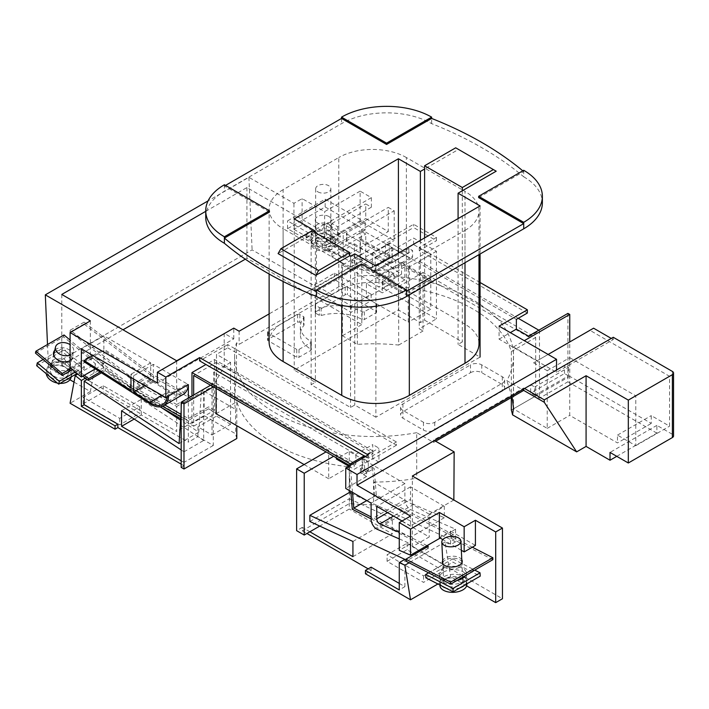 <?xml version="1.0" encoding="UTF-8"?>
<svg xmlns="http://www.w3.org/2000/svg" width="709" height="709" viewBox="0 0 709 709"><rect width="100%" height="100%" fill="white"/><g stroke="black" fill="none" stroke-linecap="round" stroke-linejoin="round"><path stroke-width="0.53" stroke-dasharray="3.54 2.66" d="M317.898 191.864A7.586 4.378 0 0 0 326.167 192.813A7.586 4.378 0 0 0 330.846 188.771A7.586 4.378 0 0 0 328.622 185.669A7.586 4.378 0 0 0 320.362 184.721A7.586 4.378 0 0 0 315.673 188.771A7.586 4.378 0 0 0 317.898 191.864M317.898 237.382A7.586 4.378 0 0 0 326.167 238.33A7.586 4.378 0 0 0 330.846 234.289A7.586 4.378 0 0 0 328.622 231.187A7.586 4.378 0 0 0 320.362 230.239A7.586 4.378 0 0 0 315.673 234.289A7.586 4.378 0 0 0 317.898 237.382M331.732 239.155A11.982 6.913 180 0 1 335.242 244.038A11.982 6.913 180 0 1 327.842 250.437A11.982 6.913 180 0 1 314.787 248.93A11.982 6.913 180 0 1 311.278 244.038A11.982 6.913 180 0 1 318.678 237.648A11.982 6.913 180 0 1 331.732 239.155M331.732 235.902A11.982 6.913 180 0 1 335.242 240.794A11.982 6.913 180 0 1 327.842 247.184A11.982 6.913 180 0 1 314.787 245.677A11.982 6.913 180 0 1 311.278 240.794A11.982 6.913 180 0 1 318.678 234.395A11.982 6.913 180 0 1 331.732 235.902M317.898 240.635A7.586 4.378 0 0 0 326.167 241.583A7.586 4.378 0 0 0 330.846 237.542A7.586 4.378 0 0 0 328.622 234.44A7.586 4.378 0 0 0 320.362 233.491A7.586 4.378 0 0 0 315.673 237.542A7.586 4.378 0 0 0 317.898 240.635M328.622 237.692A7.586 4.378 180 0 1 330.846 240.794A7.586 4.378 180 0 1 326.167 244.835A7.586 4.378 180 0 1 317.898 243.887A7.586 4.378 180 0 1 315.673 240.794A7.586 4.378 180 0 1 320.362 236.744A7.586 4.378 180 0 1 328.622 237.692M340.302 233.837L324.04 224.452L306.226 234.732L322.489 244.126L340.302 233.837L340.302 237.09L324.04 227.704L306.226 237.985L322.489 247.379L340.302 237.09M324.04 224.452L324.04 227.704M306.226 234.732L306.226 237.985M322.489 244.126L322.489 247.379M439.952 585.625A13.471 7.329 177.3 0 1 443.896 580.122A13.471 7.329 177.3 0 1 458.395 578.021A13.471 7.329 177.3 0 1 466.859 584.358M460.194 587.708A13.471 7.329 177.3 0 1 445.66 587.965M442.124 586.157A13.471 7.329 177.3 0 1 439.793 582.293A13.471 7.329 177.3 0 1 443.737 576.78A13.471 7.329 177.3 0 1 463.633 576.647M446.502 578.198A9.554 5.202 -2.7 0 0 443.701 582.107A9.554 5.202 -2.7 0 0 449.701 586.609A9.554 5.202 -2.7 0 0 459.99 585.12A9.554 5.202 -2.7 0 0 462.791 581.212A9.554 5.202 -2.7 0 0 456.791 576.709A9.554 5.202 -2.7 0 0 446.502 578.198M464.324 577.126A13.471 7.329 177.3 0 1 466.699 581.025A13.471 7.329 177.3 0 1 464.767 585.067M443.524 572.11A13.471 7.329 177.3 0 1 458.023 570.009A13.471 7.329 177.3 0 1 466.478 576.355A13.471 7.329 177.3 0 1 462.534 581.859A13.471 7.329 177.3 0 1 448.035 583.959A13.471 7.329 177.3 0 1 439.571 577.622A13.471 7.329 177.3 0 1 443.524 572.11M456.959 580.503A13.471 7.329 177.3 0 1 439.42 574.281A13.471 7.329 177.3 0 1 443.364 568.769A13.471 7.329 177.3 0 1 457.863 566.668A13.471 7.329 177.3 0 1 466.318 573.014A13.471 7.329 177.3 0 1 465.68 575.469M428.582 572.81L452.776 558.843L452.936 562.175L480.197 576.16M452.776 558.843L474.764 570.116M425.861 577.808L452.936 562.175M60.017 383.374A12.718 8.818 -167.1 0 1 57.438 383.073M46.271 373.732A12.718 8.818 -167.1 0 1 46.377 371.507A12.718 8.818 -167.1 0 1 50.02 366.925A12.718 8.818 -167.1 0 1 64.554 367.076A12.718 8.818 -167.1 0 1 71.184 377.179M66.026 379.909A12.718 8.818 -167.1 0 1 52.466 378.181A12.718 8.818 -167.1 0 1 47.016 368.715A12.718 8.818 -167.1 0 1 50.658 364.134A12.718 8.818 -167.1 0 1 65.193 364.275A12.718 8.818 -167.1 0 1 71.822 374.379A12.718 8.818 -167.1 0 1 69.916 377.667M53.033 366.145A9.261 6.425 12.9 0 0 50.383 369.478A9.261 6.425 12.9 0 0 55.213 376.833A9.261 6.425 12.9 0 0 65.795 376.949A9.261 6.425 12.9 0 0 68.445 373.608A9.261 6.425 12.9 0 0 63.624 366.252A9.261 6.425 12.9 0 0 53.033 366.145M70.094 354.979A9.261 6.425 12.9 0 0 70.909 354.562A9.261 6.425 12.9 0 0 73.559 351.23A9.261 6.425 12.9 0 0 70.094 344.645M53.512 362.042L63.331 361.493L70.102 369.921L67.249 373.537L57.42 374.086L50.658 365.658L53.512 362.042M52.227 367.129L51.27 362.84L54.132 359.224L63.952 358.674L70.723 367.102L67.869 370.718L56.339 370.568M54.106 353.171L62.383 348.394L84.424 366.828L83.804 369.646L77.121 373.501M84.424 366.828L75.358 372.065M62.383 348.394L61.772 351.212L83.804 369.646M36.673 365.702L61.772 351.212M43.125 359.516L53.423 353.569M70.094 360.571A9.953 6.904 12.9 0 0 70.102 360.562A9.953 6.904 12.9 0 0 72.956 356.973A9.953 6.904 12.9 0 0 67.772 349.076A9.953 6.904 12.9 0 0 56.392 348.961A9.953 6.904 12.9 0 0 54.779 350.237M53.423 353.472L53.131 354.349L59.857 362.813L69.712 362.272L72.566 358.692L65.84 350.237L55.976 350.778L54.363 352.054M461.781 559.667A9.953 5.415 -2.7 0 0 445.279 558.027A9.953 5.415 -2.7 0 0 442.691 560.571M442.779 562.574A9.953 5.415 177.3 0 1 445.367 560.03A9.953 5.415 177.3 0 1 461.878 561.67M462.126 562.175A9.953 5.415 177.3 0 1 462.348 563.168A9.953 5.415 177.3 0 1 459.432 567.244A9.953 5.415 177.3 0 1 448.708 568.795A9.953 5.415 177.3 0 1 442.451 564.107A9.953 5.415 177.3 0 1 442.576 563.097M328.896 216.52A7.967 4.6 0 0 0 320.211 215.527A7.967 4.6 0 0 0 315.292 219.772A7.967 4.6 0 0 0 317.632 223.025A7.967 4.6 0 0 0 326.308 224.017A7.967 4.6 0 0 0 331.227 219.772A7.967 4.6 0 0 0 328.896 216.52M317.632 230.824A7.967 4.6 180 0 1 315.292 227.571A7.967 4.6 180 0 1 320.211 223.326A7.967 4.6 180 0 1 328.896 224.328A7.967 4.6 180 0 1 331.227 227.571A7.967 4.6 180 0 1 326.308 231.825A7.967 4.6 180 0 1 317.632 230.824M528.497 336.146L528.497 336.926L497.106 318.802L497.106 318.155A139.451 80.507 180 0 1 513.502 356.024A139.451 80.507 180 0 1 506.82 380.653L523.712 390.411M512.093 397.12L506.82 380.653M205.734 211.335L246.918 187.557L361.803 253.884L342.42 265.077L342.42 335.756L357.345 344.379A139.451 80.507 180 0 1 398.68 345.061L398.68 286.533A139.451 80.507 180 0 1 472.655 308.849A139.451 80.507 180 0 1 511.313 351.567L511.313 397.572M497.106 318.802A139.451 80.507 0 0 0 472.655 299.747A139.451 80.507 0 0 0 439.66 285.63L385.457 254.345L392.166 250.463L392.166 247.414L361.475 229.689L394.186 210.803L388.275 207.391L388.275 231.551L365.747 218.549L365.747 203.944L371.374 207.196L371.374 197.634L360.11 191.138L360.11 220.836L394.186 240.511L394.186 210.803M269.447 212.071L224.39 186.059L225.524 185.412M406.576 291.239L361.519 265.228L316.471 291.239M523.712 170.293L523.712 171.596L478.655 197.598M205.734 217.273A63.713 36.788 180 0 1 224.39 191.262L341.534 123.632A63.713 36.788 180 0 1 431.639 123.632A354.349 204.582 0 0 1 523.712 176.798L523.712 171.596A354.349 204.582 0 0 0 522.79 170.825M311.987 230.779L311.987 234.032L278.088 253.592M311.987 234.032L311.118 233.527L313.936 231.905M455.692 147.809L458.501 149.431L424.611 168.999M458.501 149.431L496.203 171.197M480.064 282.483L419.258 247.379L436.425 237.462L413.613 224.301L352.001 259.875L357.345 262.959L269.119 313.901M464.998 324.243L406.354 290.389L406.354 157.531L464.998 191.386L464.998 324.243A47.787 27.589 180 0 1 478.992 343.75M269.119 342.03A47.787 27.589 180 0 1 283.113 322.524L283.113 189.675L338.778 157.531L338.778 290.389L283.113 322.524M338.778 290.389A47.787 27.589 180 0 1 406.354 290.389M426.499 547.304L428.387 548.27L428.289 546.267M427.066 545.638L371.099 516.932M352.515 492.374L350.317 465.352M191.979 395.985L191.979 423.255L180.768 416.786M162.503 406.239L128.746 386.751L105.508 368.884L105.233 370.647L128.604 388.621L160.137 406.824M180.653 418.664L193.672 426.18L193.672 395.01M348.775 466.247L350.822 491.399M371.099 518.891L425.267 546.674M70.953 368.458L73.47 367.005L73.47 368.981L82.793 376.142M72.371 369.611L90.362 359.224L95.502 363.859L77.813 374.068M64.04 334.967L63.606 336.837L90.362 359.224L92.613 357.921L130.855 387.318L188.355 420.517L208.623 408.809L208.623 406.86L188.355 418.558L180.928 414.278M90.362 320.867L90.362 357.247L70.094 340.09M47.503 344.503L48.522 367.386L69.925 379.749M95.502 363.859L90.362 391.545L74.011 382.107M164.834 404.99L130.997 385.448L92.613 355.945L92.613 354.739L70.094 367.749M188.355 418.558L188.355 398.086M84.167 361.838L103.877 350.459L169.416 392.228A24.842 14.34 -120 0 0 183.268 394.346M103.877 350.459L103.877 363.965L92.613 354.739M350.982 493.349L455.568 541.827L455.568 529.18L410.52 509.603A7.967 4.6 60 0 1 404.883 499.854L404.883 483.591L373.315 465.37L360.367 472.85L361.758 473.647L361.395 469.216L363.088 468.241L362.255 458.005L371.268 452.803L372.961 453.787L363.947 458.989L368.281 461.488L368.281 471.237L364.781 469.216L363.097 470.191L363.451 474.631L366.588 476.439L366.588 472.212L363.097 470.191M363.947 458.989L364.781 469.216M366.588 472.212L368.281 471.237M84.256 375.291L73.47 367.005L92.613 355.945M354.482 265.069L365.747 258.572L394.186 274.986L382.922 281.491L354.482 265.069L354.482 243.843L331.954 256.853L379.023 287.189L379.023 275.464L408.26 292.347L408.26 267.506L395.684 260.247L395.684 266.203L412.576 256.445A3.979 2.295 60 0 1 411.752 258.271A3.979 2.295 60 0 1 409.758 258.076L392.059 247.858L375.167 257.606L375.167 270.714L392.059 260.956A3.979 2.295 60 0 1 391.235 262.782A3.979 2.295 60 0 1 389.454 262.693L346.94 241.751L346.94 234.041L388.115 257.81A1.595 0.922 -120 0 0 388.913 257.89A1.595 0.922 -120 0 0 389.241 257.163L389.241 243.781A1.595 0.922 60 0 1 389.569 243.054A1.595 0.922 60 0 1 390.367 243.134L407.746 253.166A1.595 0.922 -120 0 0 408.544 253.237A1.595 0.922 -120 0 0 408.871 252.51L408.871 248.354L412.576 250.49L412.576 256.445M331.954 256.853L331.954 253.53L326.326 250.277L326.326 249.453L372.562 272.442A3.979 2.295 -120 0 0 374.343 272.531A3.979 2.295 -120 0 0 375.167 270.714M409.758 258.076L392.866 267.825L375.167 257.606M392.866 267.825A3.979 2.295 -120 0 0 394.86 268.029A3.979 2.295 -120 0 0 395.684 266.203M389.241 257.163L372.349 266.921L372.349 253.538L389.241 243.781M372.349 266.921A1.595 0.922 60 0 1 372.021 267.647A1.595 0.922 60 0 1 371.224 267.568L388.115 257.81M326.326 249.453L324.935 250.25L324.935 242.451L326.326 241.645L371.224 267.568M326.326 241.645L326.326 240.342L360.11 220.836M408.871 252.51L391.98 262.268L391.98 258.103L360.394 239.872L360.394 260.017L326.326 240.342M391.98 262.268A1.595 0.922 60 0 1 391.643 262.995A1.595 0.922 60 0 1 390.845 262.915L407.746 253.166M390.367 243.134L373.475 252.883L390.845 262.915M373.475 252.883A1.595 0.922 -120 0 0 372.677 252.803A1.595 0.922 -120 0 0 372.349 253.538M408.871 248.354L391.98 258.103M360.394 239.872L361.475 239.252L392.166 256.968L413.613 244.587L430.788 254.504L430.788 279.337L408.26 292.347M408.26 267.506L430.788 254.504M395.684 260.247L412.576 250.49M434.449 440.511L433.607 440.023L433.607 442.434L416.715 432.676L416.715 478.194L454.159 499.818M524.554 388.488L523.712 388L433.607 440.023M435.689 441.228L433.607 442.434M523.712 388L523.712 388.975M567.918 313.387L567.918 381.796L539.487 398.21L535.685 396.012L535.685 337.493L423.051 272.46L423.051 330.988L419.258 328.79L436.425 318.882L382.922 287.996L394.186 281.491L360.11 261.816L316.471 287.021L252.103 249.852L48.522 367.386M528.497 336.926L539.487 330.58L539.487 398.21M616.768 456.33L656.897 433.164L656.897 425.365L672.38 434.307A3.979 2.295 180 0 1 673.55 435.929M656.897 433.164L567.918 381.796M533.602 362.831L547.224 370.692L547.224 428.369L513.431 408.863L513.431 346.958L537.262 360.713L533.602 362.831L589.915 330.314L669.571 376.302L669.571 426.171L651.27 415.607L651.27 423.415L569.752 376.346L569.752 341.96M589.915 330.314L593.584 328.196M499.065 326.122L499.065 339.132L556.53 372.305L613.25 339.558L611.282 338.423M613.25 339.558L613.25 337.28M408.26 294.82L382.311 279.842L382.311 292.897L366.393 283.706L366.393 297.957L408.26 322.134L408.26 294.82L430.788 281.819L430.788 309.124L408.26 322.134M365.747 258.572L365.747 234.023L360.11 230.771L360.11 261.816M331.954 253.53L365.747 234.023M430.788 281.819L404.839 266.832L404.839 279.887L388.913 270.696L388.913 284.947L366.393 297.957M388.913 284.947L430.788 309.124M361.475 239.252L361.475 229.689M392.166 256.968L392.166 250.463L413.613 238.082L436.425 251.252L436.425 318.882M371.374 207.196L337.59 226.703L331.954 223.45L331.954 238.056L337.59 241.308L326.326 247.804L343.218 257.562L388.275 231.551M343.218 257.562L343.218 233.403L388.275 207.391M394.186 274.986L394.186 281.491M413.613 244.587L413.613 238.082M382.922 281.491L382.922 287.996M354.482 243.843L401.542 274.188L401.542 262.454L430.788 279.337M371.374 197.634L326.326 223.645L343.218 233.403M326.326 247.804L326.326 223.645M337.59 241.308L337.59 226.703M360.11 191.138L324.633 211.619L302.114 198.609L293.943 203.323L248.894 177.312L208.083 200.877M157.38 382.966L233.775 338.858L224.487 333.487M342.42 265.077L352.001 270.599L392.166 247.414M530.686 384.668L534.683 386.981L534.683 395.374L530.686 393.061L530.686 384.668L564.479 365.162L568.476 367.475L534.683 386.981M547.224 370.692L569.752 357.682L569.752 415.368L617.477 442.921L651.27 423.415M569.752 357.682L635.778 395.808L635.778 445.686L617.477 435.113L617.477 442.921M436.425 251.252L419.258 261.16L419.258 328.79M419.258 261.16L518.235 318.306M538.813 330.19L539.487 330.58M357.345 344.379L357.345 276.093A139.451 80.507 180 0 1 439.66 284.983L439.66 285.63M436.425 237.462L436.425 240.714L413.613 227.554L413.613 224.301M376.16 311.402A1.595 0.922 180 0 1 376.63 312.049A1.595 0.922 180 0 1 376.16 312.704L364.355 319.52A1.595 0.922 180 0 1 362.113 319.52A36.106 20.845 0 0 0 321.133 315.505A1.595 0.922 180 0 1 319.325 315.328L315.629 313.192A1.595 0.922 180 0 1 315.159 312.536A1.595 0.922 180 0 1 315.629 311.889L345.194 294.82A1.595 0.922 180 0 1 347.445 294.82L376.16 311.402L376.16 303.603A1.595 0.922 180 0 1 376.63 304.25A1.595 0.922 180 0 1 376.16 304.897L364.355 311.712A1.595 0.922 180 0 1 362.113 311.721A36.106 20.845 0 0 0 321.133 307.697A1.595 0.922 180 0 1 319.325 307.52L315.629 305.384A1.595 0.922 180 0 1 315.159 304.737A1.595 0.922 180 0 1 315.629 304.09L345.194 287.021A1.595 0.922 180 0 1 347.445 287.021L376.16 303.603M470.492 372.686A7.967 4.6 180 0 1 481.757 372.686L502.309 384.562A7.967 4.6 180 0 1 504.64 387.805A7.967 4.6 180 0 1 502.309 391.058L434.732 430.079A7.967 4.6 180 0 1 423.468 430.079L402.916 418.213A7.967 4.6 180 0 1 400.585 414.96A7.967 4.6 180 0 1 402.916 411.707L470.492 372.686L470.492 364.887A7.967 4.6 180 0 1 481.757 364.887L502.309 376.754A7.967 4.6 180 0 1 504.64 380.006A7.967 4.6 180 0 1 502.309 383.259L434.732 422.272A7.967 4.6 180 0 1 423.468 422.272L402.916 410.405A7.967 4.6 180 0 1 400.585 407.152A7.967 4.6 180 0 1 402.916 403.9L470.492 364.887M310.826 349.129A1.595 0.922 180 0 1 311.286 349.776A1.595 0.922 180 0 1 310.817 350.432L299.012 357.247A1.595 0.922 180 0 1 296.761 357.247L268.037 340.666A1.595 0.922 180 0 1 267.568 340.01A1.595 0.922 180 0 1 268.037 339.363L297.603 322.294A1.595 0.922 180 0 1 299.854 322.294L303.549 324.43A1.595 0.922 180 0 1 304.019 325.077A1.595 0.922 180 0 1 303.869 325.475A36.106 20.845 0 0 0 300.35 334.453A36.106 20.845 0 0 0 310.826 349.129L310.826 341.33A1.595 0.922 180 0 1 311.286 341.977A1.595 0.922 180 0 1 310.817 342.624L299.012 349.44A1.595 0.922 180 0 1 296.761 349.44L268.037 332.858A1.595 0.922 180 0 1 267.568 332.211A1.595 0.922 180 0 1 268.037 331.564L297.603 314.495A1.595 0.922 180 0 1 299.854 314.495L303.549 316.622A1.595 0.922 180 0 1 304.019 317.277A1.595 0.922 180 0 1 303.869 317.667A36.106 20.845 0 0 0 300.35 326.645A36.106 20.845 0 0 0 310.826 341.33M375.885 417.229L354.766 405.043L350.538 407.48L311.118 384.721L315.345 382.284L294.226 370.089L398.405 309.939L420.393 322.63L424.611 320.193L462.312 341.951L458.085 344.397L480.064 357.079L375.885 417.229L375.885 266.043M439.66 284.983L497.106 318.155M416.715 432.676A139.451 80.507 180 0 1 234.599 356.024A139.451 80.507 180 0 1 236.487 342.828L239.128 344.352L357.345 276.093L357.345 262.959M92.613 357.921L103.877 367.466L103.877 369.752L87.092 379.448M103.877 367.466L85.39 378.136M210.582 385.244L213.276 383.693L213.276 445.474L197.926 436.611L188.355 442.141L188.355 420.517M197.926 436.611L197.926 426.862L212.009 434.989L212.009 382.966L213.693 381.991L213.693 372.234L355.874 454.318L355.874 464.076L213.693 381.991M227.775 347.853L396.437 445.225L396.437 441.973L227.775 344.601L227.775 347.853L216.511 354.349L216.511 416.13L197.926 426.862M227.775 344.601L199.619 360.854M213.276 383.693L212.009 382.966M213.276 445.474L183.986 462.383L183.986 465.76L181.176 467.391M181.176 449.949L183.986 451.801L183.986 400.603L181.575 403.9L201.285 392.52L198.804 432.189L180.556 420.18M183.986 451.801L203.696 440.422L203.696 389.223L201.285 392.52M183.986 462.383L181.176 460.753M134.187 419.054L141.277 414.96L188.355 442.141M103.877 363.965L95.29 368.928M92.906 355.493L103.877 349.156L103.877 335.818L81.349 348.828M141.277 414.96L141.277 399.371L203.696 440.422M161.032 407.338L103.877 369.752M168.645 395.968L167.51 395.321L187.22 383.941L153.339 364.373L153.339 380.68L144.928 385.536M187.22 383.941A23.246 13.427 60 0 1 182.47 392.963A23.246 13.427 60 0 1 169.495 390.969L153.339 380.68M153.339 381.983L133.629 393.362M149.705 403.607L169.416 392.228M161.918 395.338L169.495 390.969M153.339 364.373L133.629 375.752L130.979 374.228L130.979 377.48M130.979 390.367L150.689 378.987L150.689 362.848L103.877 335.818M150.689 362.848L130.979 374.228M150.689 378.987L103.877 349.156M363.088 468.241L362.06 467.648L362.255 458.005M355.874 464.076L354.181 465.051L354.181 469.278L367.129 461.798L349.271 451.482L336.323 458.962M354.181 465.051L336.323 454.735L333.629 456.286M336.323 457.846L336.323 454.735M348.766 466.15L354.181 469.278M361.395 469.216L360.367 468.622L362.06 467.648M360.367 472.85L360.367 468.622M213.4 386.875L216.085 385.324L328.719 450.348L326.034 451.899M396.437 445.225L368.281 461.488M212.009 434.989L230.585 424.257L230.585 362.476L216.511 354.349M230.585 362.476L213.693 372.234M355.874 454.318L372.766 444.561L372.766 458.546L378.952 462.117L378.952 448.132L372.766 444.561M362.06 457.89L378.952 448.132M363.451 474.631L374.157 468.454L372.455 467.47L361.758 473.647M404.883 483.591L371.099 503.098M366.588 476.439L345.753 488.474M399.256 538.902L410.52 543.794L410.52 537.245L399.256 532.344M410.52 543.794L399.256 550.299M444.304 506.35L410.52 486.844L410.52 499.375A3.979 2.295 -120 0 0 413.675 504.427L444.304 517.73L444.304 506.35L410.52 525.856L410.52 516.108M444.304 517.73L410.52 537.245M439.376 537.617L450.64 531.112L450.64 532.025L440.165 538.069M399.256 583.41L404.883 586.662L399.256 589.915M309.851 521.487L349.271 498.728L349.271 509.035L319.75 526.078M349.271 451.482L349.271 490.504M352.931 556.671L392.352 533.912L349.271 509.035M404.883 586.662L404.883 559.366M349.271 498.728L392.352 518.704L392.352 533.912M378.952 462.117L373.315 465.37L367.129 461.798L372.766 458.546M410.52 525.856L402.065 520.982M410.52 486.844L376.727 506.35M396.437 441.973L368.281 458.236L368.281 454.983M246.918 187.557L246.918 258.244L361.803 324.571L361.803 253.884M248.894 177.312L252.103 249.852M61.78 294.448L61.78 365.135L123.003 329.791M245.296 259.184L246.918 258.244M176.665 360.775L176.665 404.502L137.333 381.788L70.2 330.19L70.094 332.087L137.192 383.658L176.665 406.452L176.665 431.462L61.78 365.135M176.665 404.502L190.606 396.455L190.606 398.405L176.665 406.452M224.204 333.327L224.204 366.624L212.939 386.13L234.617 398.653L236.487 373.714L224.204 366.624M234.617 398.653A139.451 80.507 0 0 0 234.599 399.92A139.451 80.507 0 0 0 235.565 409.377L204.121 391.226L212.939 386.13M204.121 391.226L204.121 415.607L176.665 431.462M293.943 229.335L316.471 242.345L324.633 237.63L302.114 224.62L293.943 229.335L293.943 203.323M316.471 242.345L316.471 287.021M326.326 250.277L360.11 230.771M324.633 237.63L324.633 211.619M342.42 335.756L361.803 324.571M387.07 561.315L407.099 549.75L443.586 570.816L423.557 582.381L387.07 561.315L387.07 554.81L407.099 543.245L443.586 564.311L423.557 575.876L387.07 554.81M368.166 568.848L371.099 570.532L365.463 573.785M309.851 531.794L302.247 527.407L302.247 530.784L306.926 533.487M302.247 530.784L349.422 503.55A139.451 80.507 180 0 0 373.554 504.817L429.237 536.961L412.346 546.719L502.451 598.742M466.646 585.873L450.64 576.63L437.896 583.986M216.085 413.737L236.797 401.781A139.451 80.507 0 0 0 349.422 466.806L328.719 478.761L328.719 450.348M216.085 388.426L216.085 385.324M328.719 478.761L304.108 464.555M239.128 331.218L239.128 344.352M236.487 342.828L236.487 373.714M233.775 338.858L233.775 328.125M511.313 410.086L535.685 396.012M527.354 313.041L419.258 250.632L436.425 240.714M419.258 247.379L419.258 250.632M314.619 291.239L334.648 279.674L371.135 300.74L351.106 312.306L314.619 291.239L314.619 284.734L334.648 273.169L371.135 294.235L351.106 305.801L314.619 284.734M83.228 403.793L103.257 392.228L139.744 413.294L119.706 424.859L83.228 403.793L83.228 397.288L103.257 385.723L139.744 406.789L119.706 418.354L83.228 397.288M181.176 464.138L183.986 465.76M90.362 391.545L70.094 403.253M398.68 345.061L423.051 330.988M236.797 438.525A139.451 80.507 180 0 1 235.565 433.766L204.121 415.607M412.346 546.719L412.346 476.031M453.849 499.996L429.237 514.202L429.237 536.961M461.337 550.29L442.806 539.593M455.568 529.18L450.64 532.025L450.64 536.084L472.318 547.206M492.844 559.685L450.64 538.042L450.64 544.672L445.013 542.057L450.64 576.63M450.64 531.112L475.42 545.416M236.797 401.781L236.797 425.692M302.247 527.407L296.619 530.66M349.422 466.806L349.422 503.55M656.897 425.365L610.015 452.431M235.565 409.377L235.565 433.766M429.237 514.202L373.554 482.058L373.554 504.817M373.554 482.058A139.451 80.507 0 0 0 416.715 478.194M511.313 351.567L535.685 337.493M398.68 286.533L423.051 272.46M352.001 259.875L352.001 270.599M354.766 253.849L354.766 405.043M480.064 205.894L480.064 254.017M458.085 218.585L458.085 344.397M462.312 190.765L462.312 341.951M424.611 237.905L424.611 320.193M420.393 240.351L420.393 322.63M398.405 253.042L398.405 309.939M294.226 218.895L294.226 370.089M315.345 232.72L315.345 382.284M311.118 233.527L311.118 384.721M350.538 256.286L350.538 407.48M385.457 254.345L385.457 243.807L413.613 227.554M368.281 458.236L365.463 456.605M410.52 509.603L376.727 529.109M352.931 541.463L392.352 518.704M445.013 542.057L409.075 562.804M455.568 541.827L450.64 544.672M371.099 567.156L371.099 570.532M450.64 536.084L453.317 534.542L453.317 536.5L450.64 538.042M150.689 380.29L130.979 391.669M167.51 395.321A23.246 13.427 60 0 1 167.351 396.721M133.629 379.005L133.629 375.752M150.689 380.449L130.979 391.829M121.567 410.75L141.277 399.371M179.093 443.568L198.804 432.189M181.575 403.9L181.176 410.298M230.585 424.257L216.511 416.13M92.613 358.444L90.362 359.747M385.457 243.807L516.365 319.387M617.477 435.113L651.27 415.607M635.778 445.686L669.571 426.171M635.778 395.808L669.571 376.302M513.431 346.958L524.288 340.692M513.431 408.863L569.752 376.346M547.224 428.369L569.752 415.368M568.476 367.475L568.476 375.867L534.683 395.374M568.476 375.867L564.479 373.554L530.686 393.061M564.479 373.554L564.479 365.162M302.114 224.62L302.114 198.609M331.954 223.45L365.747 203.944M331.954 238.056L365.747 218.549M360.394 260.017L394.186 240.511M404.839 266.832L382.311 279.842M404.839 279.887L382.311 292.897M388.913 270.696L366.393 283.706M401.542 274.188L379.023 287.189M401.542 262.454L379.023 275.464M499.065 339.132L510.329 332.627M556.53 372.305L556.53 370.027M548.119 354.447L537.262 360.713M324.935 250.25L287.562 228.679L325.165 206.966L365.135 230.044L365.135 222.236L346.94 232.738L346.94 240.546L328.923 250.951M365.135 230.044L346.94 240.546L346.94 241.751L346.94 240.546M324.935 242.451L287.562 220.871L325.165 199.167L365.135 222.236M287.562 228.679L287.562 220.871M346.94 234.041A1.595 0.922 180 0 1 346.471 233.394A1.595 0.922 180 0 1 346.94 232.738M325.165 206.966L325.165 199.167M392.059 247.858L392.059 260.956M130.855 387.318L128.604 388.621M101.431 372.845L105.233 370.647M208.623 408.809L216.192 413.179L193.672 426.18M216.192 413.179L216.192 362.476L193.672 375.486M216.192 362.476L371.197 451.97L348.668 464.971M372.961 453.787L372.73 450.897L364.151 455.852M372.73 450.897L214.508 359.552L205.929 364.497M214.508 359.552L214.508 410.254L191.979 423.255M130.997 385.448L128.746 386.751M100.111 372.003L105.508 368.884M372.455 467.47L374.795 496.229L453.317 536.5M453.317 534.542L376.319 495.059L374.157 468.454M214.508 410.254L208.623 406.86M371.197 451.97L371.268 452.803M473.08 571.091L472.992 569.194M428.387 548.27L405.973 561.209M374.795 496.229L352.276 509.23M376.319 495.059L366.739 500.589M190.606 396.455L151.265 373.74L137.333 381.788M151.265 373.74L84.132 322.143L84.034 324.04L151.132 375.61L137.192 383.658M151.132 375.61L190.606 398.405M84.132 322.143L70.2 330.19M84.034 324.04L70.094 332.087M35.45 353.1L63.606 336.837M423.557 575.876L423.557 582.381M443.586 564.311L443.586 570.816M407.099 543.245L407.099 549.75M119.706 418.354L119.706 424.859M139.744 406.789L139.744 413.294M103.257 385.723L103.257 392.228M351.106 305.801L351.106 312.306M371.135 294.235L371.135 300.74M334.648 273.169L334.648 279.674M464.998 262.711L464.998 230.407L409.323 262.543L409.323 294.855M341.747 305.402L341.747 262.543L283.113 228.688L283.113 281.491M523.712 176.798A63.713 36.788 180 0 1 542.376 202.801M464.998 230.407A47.787 27.589 0 0 0 478.992 210.892A47.787 27.589 0 0 0 464.998 191.386M406.354 157.531A47.787 27.589 0 0 0 338.778 157.531M283.113 189.675A47.787 27.589 0 0 0 269.119 209.182A47.787 27.589 0 0 0 283.113 228.688M341.747 262.543A47.787 27.589 0 0 0 409.323 262.543M224.39 184.757L224.39 191.262M431.639 123.632L431.639 118.43M361.519 263.934L361.519 265.228M672.38 371.419L672.38 434.307M376.16 304.897L376.16 312.704M347.445 287.021L347.445 294.82M345.194 287.021L345.194 294.82M315.629 304.09L315.629 311.889M315.629 305.384L315.629 313.192M319.325 307.52L319.325 315.328M321.133 307.697L321.133 315.505M362.113 311.721L362.113 319.52M364.355 311.712L364.355 319.52M481.757 364.887L481.757 372.686M402.916 403.9L402.916 411.707M402.916 410.405L402.916 418.213M423.468 422.272L423.468 430.079M434.732 422.272L434.732 430.079M502.309 383.259L502.309 391.058M502.309 376.754L502.309 384.562M310.817 342.624L310.817 350.432M303.869 317.667L303.869 325.475M303.549 316.622L303.549 324.43M299.854 314.495L299.854 322.294M297.603 314.495L297.603 322.294M268.037 331.564L268.037 339.363M268.037 332.858L268.037 340.666M296.761 349.44L296.761 357.247M299.012 349.44L299.012 357.247M387.575 512.616L410.52 499.375M413.675 504.427L393.53 516.055M404.883 499.854L371.099 519.36M389.454 262.693L372.562 272.442M341.534 118.43L341.534 123.632M330.846 188.771L330.846 234.289M335.242 244.038L335.242 240.794M330.846 237.542L330.846 240.794M315.673 237.542L315.673 240.794M311.278 244.038L311.278 240.794M315.673 188.771L315.673 234.289M439.926 585.022L439.793 582.293M443.701 582.107L442.833 563.602M462.791 581.212L462.658 578.358M462.605 577.241L461.922 562.698M466.832 583.879L466.699 581.025M466.318 573.014L466.478 576.355M439.42 574.281L439.571 577.622M46.377 371.507L47.016 368.715M50.383 369.478L53.654 355.156M68.445 373.608L73.559 351.23M71.246 376.896L71.822 374.379M70.102 369.921L70.723 367.102M50.658 365.658L51.27 362.84M72.566 358.692L72.956 356.973M462.348 563.168L462.25 561.165M315.292 227.571L315.292 219.772M513.502 356.024L513.502 408.047M234.599 356.024L234.599 399.92M376.63 304.25L376.63 312.049M315.159 304.737L315.159 312.536M400.585 407.152L400.585 414.96M504.64 380.006L504.64 387.805M311.286 341.977L311.286 349.776M300.35 326.645L300.35 334.453M304.019 317.277L304.019 325.077M267.568 332.211L267.568 340.01M162.76 404.343L182.47 392.963M411.752 258.271L394.86 268.029M391.235 262.782L374.343 272.531M372.021 267.647L388.913 257.89M389.569 243.054L372.677 252.803M391.643 262.995L408.544 253.237M346.471 241.166L346.471 233.394M331.227 227.571L331.227 219.772M442.451 564.107L442.363 562.104M53.131 354.349L53.547 352.541M269.119 274.011L269.119 209.182M478.992 254.637L478.992 210.892"/><path stroke-width="1.06" d="M466.832 583.879L466.859 584.358A13.471 7.329 177.3 0 1 462.915 589.87A13.471 7.329 177.3 0 1 448.407 591.971A13.471 7.329 177.3 0 1 439.952 585.625L439.926 585.022M464.767 585.067A13.471 7.329 177.3 0 1 462.755 586.538A13.471 7.329 177.3 0 1 460.194 587.708M445.66 587.965A13.471 7.329 177.3 0 1 442.124 586.157M444.614 538.158A9.554 5.202 -2.7 0 0 441.813 542.066A9.554 5.202 -2.7 0 0 447.822 546.568A9.554 5.202 -2.7 0 0 458.111 545.07A9.554 5.202 -2.7 0 0 460.912 541.162A9.554 5.202 -2.7 0 0 454.903 536.66A9.554 5.202 -2.7 0 0 444.614 538.158M463.633 576.647A13.471 7.329 177.3 0 1 464.324 577.126M465.68 575.469A13.471 7.329 177.3 0 1 462.374 578.526A13.471 7.329 177.3 0 1 456.959 580.503M474.764 570.116L480.037 572.828L452.962 588.452L453.122 591.793L425.861 577.808L425.701 574.476L428.582 572.81M452.962 588.452L425.701 574.476M480.037 572.828L480.197 576.16L453.122 591.793M71.246 376.896L71.184 377.179A12.718 8.818 -167.1 0 1 67.541 381.761A12.718 8.818 -167.1 0 1 60.017 383.374M57.438 383.073A12.718 8.818 -167.1 0 1 46.271 373.732M69.916 377.667A12.718 8.818 -167.1 0 1 68.179 378.961A12.718 8.818 -167.1 0 1 66.026 379.909M70.094 344.645A9.261 6.425 12.9 0 0 58.147 343.768A9.261 6.425 12.9 0 0 55.497 347.1A9.261 6.425 12.9 0 0 59.848 354.216A9.261 6.425 12.9 0 0 70.094 354.979M75.358 372.065L59.326 381.318L58.705 384.136L36.673 365.702L37.293 362.884L43.125 359.516M59.326 381.318L37.293 362.884M77.121 373.501L58.705 384.136M53.423 353.569L54.106 353.171M56.339 370.568L52.227 367.129M224.39 243.284A354.349 204.582 0 0 0 266.167 272.327A354.349 204.582 0 0 0 316.471 296.442L316.471 291.239A354.349 204.582 0 0 1 266.167 267.125A354.349 204.582 0 0 1 224.39 238.082L224.39 243.284A63.713 36.788 180 0 1 205.734 217.273L205.734 210.768A63.713 36.788 0 0 0 224.39 236.779L224.39 238.082L269.447 212.071L269.447 210.768L224.39 184.757A63.713 36.788 0 0 0 205.734 210.768M442.691 560.571A9.953 5.415 -2.7 0 0 442.363 562.104A9.953 5.415 -2.7 0 0 448.611 566.792A9.953 5.415 -2.7 0 0 459.335 565.241A9.953 5.415 -2.7 0 0 462.25 561.165A9.953 5.415 -2.7 0 0 461.781 559.667M461.878 561.67A9.953 5.415 177.3 0 1 462.126 562.175M511.313 397.572L511.313 410.086A139.451 80.507 180 0 1 512.536 414.845L513.502 408.047L512.093 397.12M225.524 185.412L341.534 118.43L386.582 144.441L431.639 118.43A354.349 204.582 0 0 1 522.79 170.825M406.576 289.937L361.519 263.934L316.471 289.937A63.713 36.788 0 0 0 406.576 289.937L406.576 291.239L523.712 223.61L478.655 197.598L478.655 196.304L523.712 222.316A63.713 36.788 0 0 0 542.376 196.304A63.713 36.788 0 0 0 523.712 170.293L478.655 196.304M315.789 275.358L278.088 253.592L280.906 248.717L318.598 270.483L315.789 275.358L349.679 255.789L350.538 256.286L354.766 253.849L375.885 266.043L480.064 205.894L458.085 193.202L458.085 218.585M313.936 231.905L315.345 231.09L294.226 218.895L398.405 158.745L420.393 171.436L424.611 168.999L424.611 237.905M462.312 190.765L496.203 171.197L455.692 147.809L424.611 165.746L462.312 187.513L462.312 190.765L458.085 193.202M480.064 282.483L527.354 309.789L499.065 326.122L556.53 359.303L357.017 474.489L345.753 467.984L368.281 454.983L199.619 357.602L165.826 377.108L157.38 372.234L233.775 328.125L239.128 331.218L269.119 313.901M478.992 254.637L478.992 343.75A47.787 27.589 180 0 1 464.998 363.256L464.998 262.711M409.323 294.855L409.323 395.392L464.998 363.256M409.323 395.392A47.787 27.589 180 0 1 341.747 395.392L341.747 305.402M283.113 281.491L283.113 361.546L341.747 395.392M283.113 361.546A47.787 27.589 180 0 1 269.119 342.03L269.119 274.011M405.876 559.206L450.578 582.133L472.992 569.194L473.089 571.197L450.667 584.136L405.973 561.209L405.876 559.206L428.289 546.267L427.066 545.638M371.099 516.932L353.791 508.061L352.515 492.374M350.317 465.352L350.202 463.908L191.979 372.553L191.979 395.985M180.768 416.786L162.503 406.239M160.137 406.824L180.653 418.664M193.672 395.01L193.672 375.486L348.668 464.971L348.775 466.247M350.822 491.399L352.276 509.23L371.099 518.891M425.267 546.674L426.499 547.304M62.206 373.501L35.875 351.221L35.45 353.1L62.206 375.478L62.206 373.501L70.953 368.458M62.206 375.478L72.371 369.611M70.094 340.09L64.04 334.967L35.875 351.221M188.355 398.086L188.355 384.588L165.826 397.598L81.349 348.828L81.349 376.975L70.094 367.749L70.094 332.565L90.362 320.867L45.314 294.855L47.503 344.503M74.011 382.107L69.925 379.749M180.928 414.278L164.834 404.99M130.979 377.48L130.979 390.367L84.167 360.535L84.167 361.838L149.705 403.607A24.842 14.34 -120 0 0 163.557 405.725L183.268 394.346A24.842 14.34 -120 0 0 188.355 384.588M523.712 388.975L523.712 390.411L544.264 402.278L544.264 399.867L524.554 388.488L434.449 440.511L454.159 451.89L453.849 499.996M523.712 390.411L435.689 441.228M569.752 341.96L569.752 314.442L567.918 313.387L528.497 336.146L516.365 329.144L516.365 319.387L527.354 313.041L527.354 309.789M524.554 388.488L613.25 337.28L672.38 371.419A3.979 2.295 0 0 1 673.55 373.049L673.55 435.929A3.979 2.295 180 0 1 672.38 437.559L628.316 462.995L628.316 400.115L586.077 375.726L544.264 399.867M611.282 338.423L593.584 328.196L548.119 354.447M208.083 200.877L45.314 294.855M70.094 332.565L157.38 382.966L157.38 372.234M224.487 333.487L176.665 360.775L61.78 294.448L205.734 211.335M518.235 318.306L538.813 330.19M85.39 378.136L81.349 380.467L81.349 406.372L115.044 425.825L115.044 429.211L70.094 403.253L75.225 375.566L81.349 380.467M181.176 410.298L179.093 443.568L84.167 381.132L84.167 404.75L81.349 406.372M84.167 381.132L87.092 379.448M365.463 456.605L199.619 360.854L199.619 357.602M165.826 397.598L165.826 377.108M236.797 425.692L236.797 438.525L183.986 469.012L181.176 467.391L181.176 402.225L210.582 385.244M181.176 460.753L121.567 426.339L134.187 419.054M95.29 368.928L81.349 376.975M84.167 360.535L92.906 355.493M180.556 420.18L161.032 407.338M84.167 404.75L117.862 424.204L115.044 425.825M144.928 385.536L133.629 392.059L133.629 379.005M167.351 396.721A23.246 13.427 60 0 1 162.76 404.343A23.246 13.427 60 0 1 149.785 402.349L133.629 392.059M149.785 402.349L161.918 395.338M348.766 466.15L336.323 458.962L336.323 457.846M181.176 402.225L183.986 403.855L213.4 386.875M319.75 526.078L304.223 535.047L296.619 530.66L296.619 468.879L326.034 451.899M296.619 468.879L304.223 473.266L333.629 456.286M399.256 538.902L376.727 529.109A7.967 4.6 -120 0 1 371.099 519.36L371.099 503.098L345.753 488.474L345.753 467.984M440.165 538.069L410.52 555.191L399.256 550.299L399.256 522.613L410.52 516.108L357.017 485.222L357.017 474.489M410.52 555.191L410.52 529.109L399.256 522.613M442.806 539.593L439.376 537.617L439.376 512.447L410.52 529.109M309.851 531.794L352.931 556.671L352.931 541.463L309.851 521.487L309.851 515.31L404.883 559.366L399.256 562.609L399.256 589.915L365.463 570.408L371.099 567.156L399.256 583.41M304.223 535.047L304.223 473.266M309.851 515.31L349.271 492.551L349.271 490.504M350.982 493.349L349.271 492.551M402.065 520.982L376.727 506.35L376.727 518.882L387.575 512.616M434.449 440.511L357.017 485.222M454.159 451.89L412.346 476.031L502.451 528.054L495.697 531.954L475.42 520.255L464.156 526.752L439.376 512.447M123.003 329.791L245.296 259.184M365.463 570.408L365.463 573.785L410.52 599.796L437.896 583.986M306.926 533.487L368.166 568.848M466.646 585.873L495.697 602.641L502.451 598.742L502.451 528.054M304.108 464.555L216.085 413.737L216.085 388.426M512.536 414.845L576.647 451.863L544.264 402.278M628.316 462.995L610.015 452.431L610.015 460.23L616.768 456.33M610.015 460.23L586.077 446.413L576.647 451.863M117.862 424.204L117.862 427.58L181.176 464.138M117.862 427.58L115.044 429.211M586.077 446.413L586.077 375.726M183.986 469.012L183.986 403.855M495.697 602.641L495.697 531.954M399.256 562.609L404.883 565.224L410.52 599.796M475.42 520.255L475.42 545.416L464.156 551.921L461.337 550.29M464.156 551.921L464.156 526.752M472.318 547.206L492.844 557.726L492.844 559.685L473.08 571.091M628.316 400.115L672.38 374.671A3.979 2.295 0 0 0 673.55 373.049M480.064 254.017L480.064 357.079M424.611 165.746L424.611 168.999M420.393 171.436L420.393 240.351M398.405 158.745L398.405 253.042M315.345 231.09L315.345 232.72M318.598 270.483L349.679 252.537L311.987 230.779L280.906 248.717M349.679 252.537L349.679 255.789M556.53 370.027L556.53 359.303M399.256 532.344L379.891 523.933A3.979 2.295 60 0 1 376.727 518.882M409.075 562.804L404.883 565.224M163.557 405.725A24.842 14.34 -120 0 0 168.645 395.968M121.567 426.339L121.567 410.75L181.176 449.949M77.813 374.068L75.225 375.566M524.288 340.692L569.752 314.442M510.329 332.627L516.365 329.144M82.793 376.142L88.333 380.405L101.431 372.845M364.151 455.852L350.202 463.908M205.929 364.497L191.979 372.553M88.333 380.405L88.607 378.641L84.256 375.291M88.607 378.641L100.111 372.003M442.576 563.097A9.953 5.415 177.3 0 1 442.779 562.574M366.739 500.589L353.791 508.061M492.844 557.726L472.992 569.194M54.779 350.237A9.953 6.904 12.9 0 0 53.547 352.541A9.953 6.904 12.9 0 0 58.723 360.438A9.953 6.904 12.9 0 0 70.094 360.571M54.363 352.054L53.423 353.472M450.667 584.136L450.578 582.133M406.576 291.239L406.576 296.442A63.713 36.788 180 0 1 316.471 296.442M542.376 196.304L542.376 202.801A63.713 36.788 180 0 1 523.712 228.812L523.712 222.316M406.576 296.442L523.712 228.812M316.471 289.937L316.471 291.239M341.534 117.136L386.582 143.138L431.639 117.136A63.713 36.788 0 0 0 341.534 117.136L341.534 118.43M431.639 117.136L431.639 118.43M224.39 236.779L269.447 210.768M386.582 143.138L386.582 144.441M462.312 187.513L493.384 169.575M672.38 437.559L672.38 374.671M393.53 516.055L379.891 523.933M442.833 563.602L441.813 542.066M462.658 578.358L462.605 577.241M461.922 562.698L460.912 541.162M53.654 355.156L55.497 347.1"/></g></svg>
